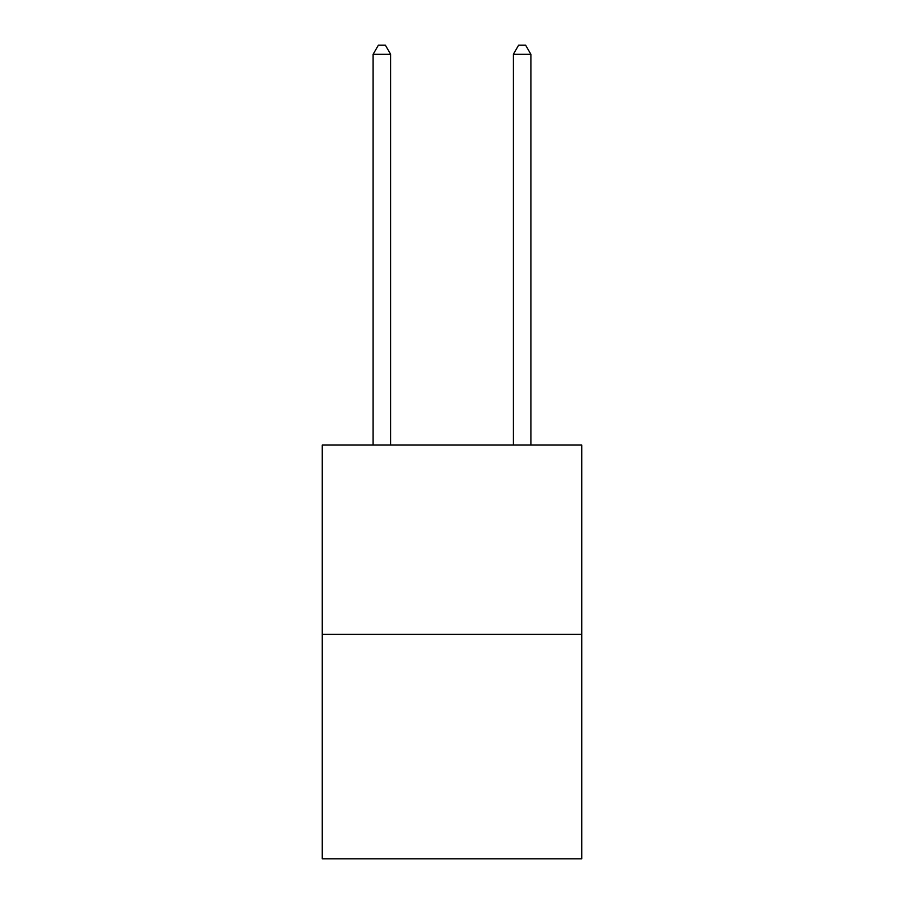 <?xml version="1.0" encoding="UTF-8"?>
<svg xmlns="http://www.w3.org/2000/svg" width="904" height="904" viewBox="0 0 904 904"><rect width="100%" height="100%" fill="white"/><g stroke="black" fill="none" stroke-linecap="round" stroke-linejoin="round"><path stroke-width="1.36" d="M581.735 634.393L581.735 445.062L322.265 445.062L322.265 858.8L581.735 858.8L581.735 634.393L322.265 634.393M390.641 445.062L390.641 54.319L373.103 54.319L373.103 445.062M373.103 54.319L378.369 45.2L385.375 45.2L390.641 54.319M530.897 445.062L530.897 54.319L513.359 54.319L513.359 445.062M513.359 54.319L518.625 45.2L525.631 45.2L530.897 54.319"/></g></svg>
